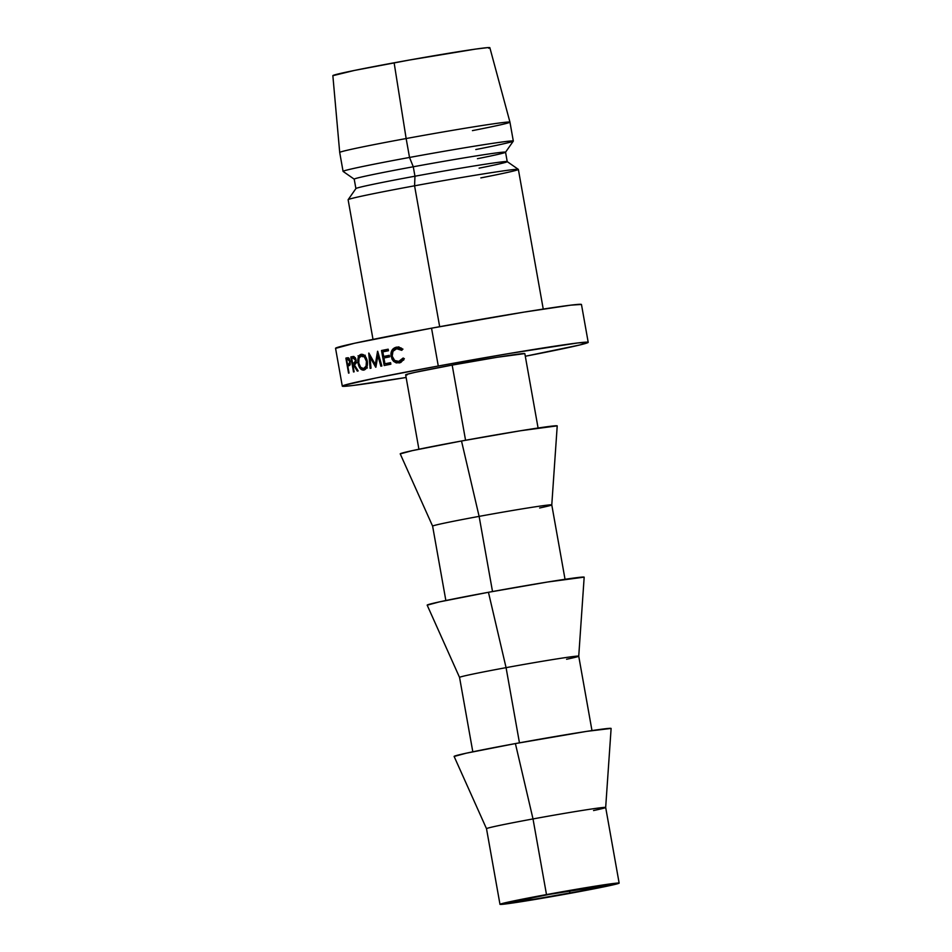 <?xml version="1.0" encoding="UTF-8"?>
<svg xmlns="http://www.w3.org/2000/svg" width="952" height="952" viewBox="0 0 952 952"><rect width="100%" height="100%" fill="white"/><g stroke="black" fill="none" stroke-linecap="round" stroke-linejoin="round"><path stroke-width="1.43" d="M569.939 893.036A48.028 1.178 -10.1 0 1 512.271 902.139A48.028 1.178 -10.1 0 1 549.185 894.404L512.973 901.806L534.274 899.235L578.745 891.405L606.84 885.277L549.185 894.404A48.028 1.178 -10.1 0 1 606.852 885.301A48.028 1.178 -10.1 0 1 569.939 893.036L569.534 890.774L569.939 893.036M533.013 818.934L546.496 894.582A60.523 1.487 -10.1 0 1 619.145 883.111A60.523 1.487 -10.1 0 1 572.64 892.869A60.523 1.487 -10.1 0 1 499.978 904.329A60.523 1.487 -10.1 0 1 546.496 894.582L533.013 818.934A60.523 1.487 -10.1 0 1 605.674 807.474A60.523 1.487 169.9 0 0 533.013 818.934L515.401 743.572L533.013 818.934A60.523 1.487 169.9 0 0 486.508 828.692A60.523 1.487 -10.1 0 1 533.013 818.934M593.536 810.545A60.523 1.487 -10.1 0 0 605.674 807.474L611.113 728.47A79.742 1.952 169.9 0 0 515.401 743.572L466.278 753.187L454.14 756.459M506.071 667.649L519.459 742.822L506.071 667.649A60.523 1.487 -10.1 0 1 578.733 656.19A60.523 1.487 169.9 0 0 506.071 667.649L488.447 592.287L506.071 667.649A60.523 1.487 169.9 0 0 459.554 677.407A60.523 1.487 -10.1 0 1 506.071 667.649M566.595 659.26A60.523 1.487 -10.1 0 0 578.733 656.19L584.171 577.186A79.742 1.952 169.9 0 0 488.447 592.287L439.336 601.902L427.186 605.174M479.118 516.377L492.517 591.537L479.118 516.377A60.523 1.487 -10.1 0 1 551.779 504.905A60.523 1.487 169.9 0 0 479.118 516.377L461.506 441.002L479.118 516.377A60.523 1.487 169.9 0 0 432.613 526.135A60.523 1.487 -10.1 0 1 479.118 516.377M539.641 507.975A60.523 1.487 -10.1 0 0 551.779 504.905L557.217 425.901A79.742 1.952 169.9 0 0 461.506 441.002L412.383 450.617L400.245 453.89M538.082 428.007L524.838 353.62A60.523 1.487 169.9 0 0 452.176 365.092L465.564 440.264L452.176 365.092L414.893 372.387L406.54 374.433L405.683 374.874L407.111 374.909M588.205 342.327L581.47 304.509A124.891 3.058 169.9 0 0 431.542 328.178L438.277 366.008A124.891 3.058 -10.1 0 1 588.205 342.327A124.891 3.058 -10.1 0 1 525.302 356.25L579.97 344.933L588.169 342.28L577.638 342.97L509.463 353.466L438.277 366.008L431.542 328.178L354.608 343.244L335.592 348.373M480.843 177.893A86.465 2.118 -10.1 0 0 518.34 169.373L507.202 161.614A76.85 1.88 169.9 0 0 414.965 176.215A76.85 1.88 169.9 0 0 355.917 188.555L348.146 199.694A86.465 2.118 -10.1 0 1 414.572 185.807L439.669 326.691L414.572 185.807A86.465 2.118 -10.1 0 1 518.34 169.373A86.465 2.118 169.9 0 0 414.572 185.807L414.965 176.215L414.572 185.807A86.465 2.118 169.9 0 0 348.123 199.753L373.005 339.4M507.226 161.65L505.548 152.201A76.85 1.88 169.9 0 0 413.275 166.767L414.965 176.215A76.85 1.88 -10.1 0 1 507.226 161.65A76.85 1.88 -10.1 0 1 479.106 168.159M505.524 152.249L513.295 141.11A86.465 2.118 169.9 0 0 409.527 157.449L413.275 166.767A76.85 1.88 -10.1 0 1 505.524 152.249A76.85 1.88 -10.1 0 1 477.428 158.698M472.43 130.626A86.465 2.118 -10.1 0 0 509.951 122.142L489.852 47.683A79.742 1.952 169.9 0 0 394.128 62.796L406.147 138.54A86.465 2.118 -10.1 0 1 509.951 122.142A86.465 2.118 169.9 0 0 406.147 138.54L409.527 157.449A86.465 2.118 -10.1 0 1 513.318 141.063A86.465 2.118 -10.1 0 1 475.798 149.535M488.697 48.243L489.828 47.648L487.948 47.6L475.524 49.099L409.408 60.035L354.477 70.424L332.879 75.684M339.709 152.463A86.465 2.118 -10.1 0 1 406.147 138.54L394.128 62.796A79.742 1.952 169.9 0 0 332.855 75.648L339.709 152.463M406.147 138.54A86.465 2.118 169.9 0 0 339.709 152.475L343.077 171.384A86.465 2.118 -10.1 0 1 409.527 157.449L406.147 138.54M409.527 157.449A86.465 2.118 169.9 0 0 343.113 171.431L354.251 179.19A76.85 1.88 -10.1 0 1 413.275 166.767L409.527 157.449M413.275 166.767A76.85 1.88 169.9 0 0 354.215 179.155L355.905 188.603A76.85 1.88 -10.1 0 1 414.965 176.215L413.275 166.767M581.422 304.45L570.902 305.14L524.266 312.077L431.542 328.178A124.891 3.058 169.9 0 0 335.556 348.313L342.292 386.131A124.891 3.058 -10.1 0 1 438.277 366.008L376.171 377.944L344.1 385.274L342.327 386.191L345.29 386.274L352.859 385.5L406.135 377.48A124.891 3.058 -10.1 0 1 342.292 386.131M384.192 365.52L381.526 350.503A124.891 3.058 -10.1 0 1 388.178 349.194L388.452 350.729A124.891 3.058 169.9 0 0 382.835 351.835L383.656 356.464A124.891 3.058 -10.1 0 1 389.285 355.346L389.558 356.881A124.891 3.058 169.9 0 0 383.93 358L384.953 363.771A124.891 3.058 -10.1 0 1 390.582 362.664L390.855 364.2A124.891 3.058 169.9 0 0 384.192 365.52A124.891 3.058 169.9 0 1 390.855 364.2L390.582 362.664A124.891 3.058 169.9 0 0 384.953 363.771L383.93 358A124.891 3.058 169.9 0 1 389.558 356.881L389.285 355.346A124.891 3.058 169.9 0 0 383.656 356.464L382.835 351.835A124.891 3.058 169.9 0 1 388.452 350.729L388.178 349.194A124.891 3.058 169.9 0 0 381.526 350.503L384.192 365.52M377.873 355.596L375.909 367.186A124.891 3.058 169.9 0 0 375.695 367.234L370.03 357.167L371.006 368.186A124.891 3.058 169.9 0 0 370.126 368.376L368.745 353.097A124.891 3.058 -10.1 0 1 368.876 353.073L375.314 364.521L377.563 351.3A124.891 3.058 -10.1 0 1 377.706 351.276L381.859 365.985A124.891 3.058 169.9 0 0 380.859 366.187L377.873 355.596L378.884 355.441L377.873 355.596L380.859 366.187A124.891 3.058 169.9 0 1 381.859 365.985L377.706 351.276A124.891 3.058 169.9 0 0 377.563 351.3L375.314 364.521L376.373 364.354L375.314 364.521L368.876 353.073A124.891 3.058 169.9 0 0 368.745 353.097L370.126 368.376A124.891 3.058 169.9 0 1 371.006 368.186L370.03 357.167L375.695 367.234A124.891 3.058 169.9 0 1 375.909 367.186L377.873 355.596M353.513 371.958L350.836 356.952A124.891 3.058 -10.1 0 1 352.228 356.643L353.906 356.476L355.774 358.654L355.846 363.378L354.192 364.604L358.166 370.923A124.891 3.058 169.9 0 0 357.309 371.113L353.394 364.783A124.891 3.058 169.9 0 0 352.894 364.89L354.132 371.827A124.891 3.058 169.9 0 0 353.513 371.958A124.891 3.058 169.9 0 1 354.132 371.827L352.894 364.89A124.891 3.058 169.9 0 1 353.394 364.783L357.309 371.113A124.891 3.058 169.9 0 1 358.166 370.923L354.192 364.604C355.798 364.426 356.441 362.879 356.107 359.951L353.906 356.476L352.228 356.643A124.891 3.058 169.9 0 0 350.836 356.952L353.513 371.958M359.368 355.298L362.926 354.477L364.83 355.846L366.925 359.63L366.853 367.067L363.89 370.09L360.308 368.507L358.404 364.735L357.821 360.118L359.368 355.298M401.28 348.075L402.66 349.229L401.78 350.336L399.328 348.848L396.627 348.741L392.998 351.276L392.188 356.191L394.663 360.463L398.971 361.427L401.399 360.296L403.16 358.023L404.35 358.725L400.875 362.438L396.27 362.914L393.581 361.343L391.95 359.082L390.998 353.144L392.01 350.3L395.116 347.563L398.091 347.063L401.28 348.075M348.551 373.136L345.873 358.119A124.891 3.058 -10.1 0 1 346.956 357.857L348.92 358.166L350.217 361.284L350.015 364.89L348.194 365.985A124.891 3.058 169.9 0 0 347.801 366.08L349.039 373.017A124.891 3.058 169.9 0 0 348.551 373.136A124.891 3.058 169.9 0 1 349.039 373.017L347.801 366.08A124.891 3.058 169.9 0 1 348.194 365.985L349.646 365.389L350.217 361.284L348.337 357.762L346.956 357.857A124.891 3.058 169.9 0 0 345.873 358.119L348.551 373.136M524.814 353.597L497.111 357.286L452.176 365.092A60.523 1.487 169.9 0 0 405.659 374.85L418.916 449.237M557.194 425.853L520.696 430.72L461.506 441.002A79.742 1.952 169.9 0 0 400.221 453.866L432.613 526.135L445.857 600.522M584.147 577.138L547.65 582.005L488.447 592.287A79.742 1.952 169.9 0 0 427.174 605.151L459.554 677.419L472.811 751.794M611.089 728.423L586.73 731.362L515.401 743.572A79.742 1.952 169.9 0 0 454.116 756.435L486.508 828.704L499.978 904.329L516.4 900.366L558.086 892.476L600.641 885.312L619.133 883.075L602.735 887.074L561.037 894.963L518.483 902.127L499.99 904.364M348.337 357.762L346.956 357.857M348.182 357.726L345.873 358.119L348.182 357.726M350.217 361.332L348.527 364.342L350.288 364.045L347.528 364.545L350.276 364.08L347.528 364.545L346.635 359.547L347.528 364.545L349.491 363.7L350.217 361.332M347.67 359.297L349.646 361.427L348.753 359.44L347.67 359.297A124.891 3.058 169.9 0 0 346.635 359.547A124.891 3.058 169.9 0 1 347.67 359.297L347.873 359.249M402.041 348.658L399.102 348.396L402.958 349.122M400.875 361.165L398.971 361.427C395.413 361.998 393.152 360.261 392.188 356.191C391.819 352.133 393.295 349.658 396.627 348.741L399.34 348.361M396.627 348.741L401.78 350.336L402.66 349.229L396.425 347.183C392.283 348.289 390.498 351.324 391.07 356.298L393.581 361.343L399.245 362.962L404.35 358.725L403.16 358.023L398.638 361.474L401.149 361.129M398.971 361.427L403.565 360.142M396.258 360.975L393.581 361.343L396.258 360.975L400.078 362.748L396.805 361.462M392.188 356.143L391.07 356.298L392.188 356.143M395.068 349.301L398.079 347.063M397.139 347.087L396.425 347.183L397.139 347.087M397.496 349.003L399.102 348.396M400.149 361.189L399.293 361.082M403.779 359.975L401.435 361.082M398.888 346.849L396.484 347.861L394.675 349.931M363.89 370.09C366.734 369.067 367.877 366.092 367.293 361.177C366.127 356.322 364.033 354.037 360.998 354.322C358.368 355.393 357.393 358.357 358.059 363.212C359.094 368.019 361.034 370.316 363.89 370.09M365.616 369.102L364.699 368.376M365.151 355.239L361.32 355.846C363.723 355.643 365.437 357.476 366.437 361.343L367.305 361.213L366.437 361.343C366.889 365.425 365.925 367.817 363.581 368.555L367.412 367.936L363.581 368.555C361.26 368.769 359.666 366.937 358.785 363.057L358.059 363.212L358.785 363.093C358.261 359.059 359.106 356.655 361.32 355.846L365.223 355.227M362.629 355.643L362.224 356.702M361.32 355.846L359.011 358.273L358.785 363.057L360.641 367.317L363.581 368.555L366.056 366.175L366.437 361.343L364.426 357.071L361.474 355.822M353.906 356.476L352.228 356.643M354.215 364.64L353.394 364.783L354.215 364.64M353.811 356.464L350.836 356.952L353.811 356.464M359.32 356.917L358.012 355.798M356.119 359.987L353.906 363.081L356.084 362.724L352.621 363.355L356.822 362.664L352.621 363.355L351.728 358.357L352.621 363.355L355.132 362.403L355.417 360.094L356.119 359.987M353.049 358.059L355.417 360.094L354.37 358.13L353.049 358.059A124.891 3.058 169.9 0 0 351.728 358.357A124.891 3.058 169.9 0 1 353.049 358.059L355.31 357.678M371.066 357.012L370.03 357.167L371.066 357.012M386.655 356.012L383.656 356.464L386.655 356.012A120.083 2.939 -10.1 0 1 389.308 355.489A120.083 2.939 169.9 0 0 386.655 356.012M387.964 363.331L384.953 363.771L387.964 363.331A120.083 2.939 -10.1 0 1 390.606 362.807A120.083 2.939 169.9 0 0 387.964 363.331M387.214 364.913L386.952 363.474L387.214 364.913M385.917 357.607L385.655 356.167L385.917 357.607M384.81 351.443L384.572 350.062L381.526 350.503L384.572 350.062A120.083 2.939 -10.1 0 1 388.214 349.336A120.083 2.939 169.9 0 0 384.572 350.062L384.81 351.443M605.674 807.463L619.145 883.111M578.733 656.19L591.977 730.577M551.779 504.905L565.036 579.292M518.364 169.42L543.247 309.079M509.951 122.154L513.318 141.063M347.849 359.261L349.491 358.987M367.353 367.948L363.509 368.567"/></g></svg>
